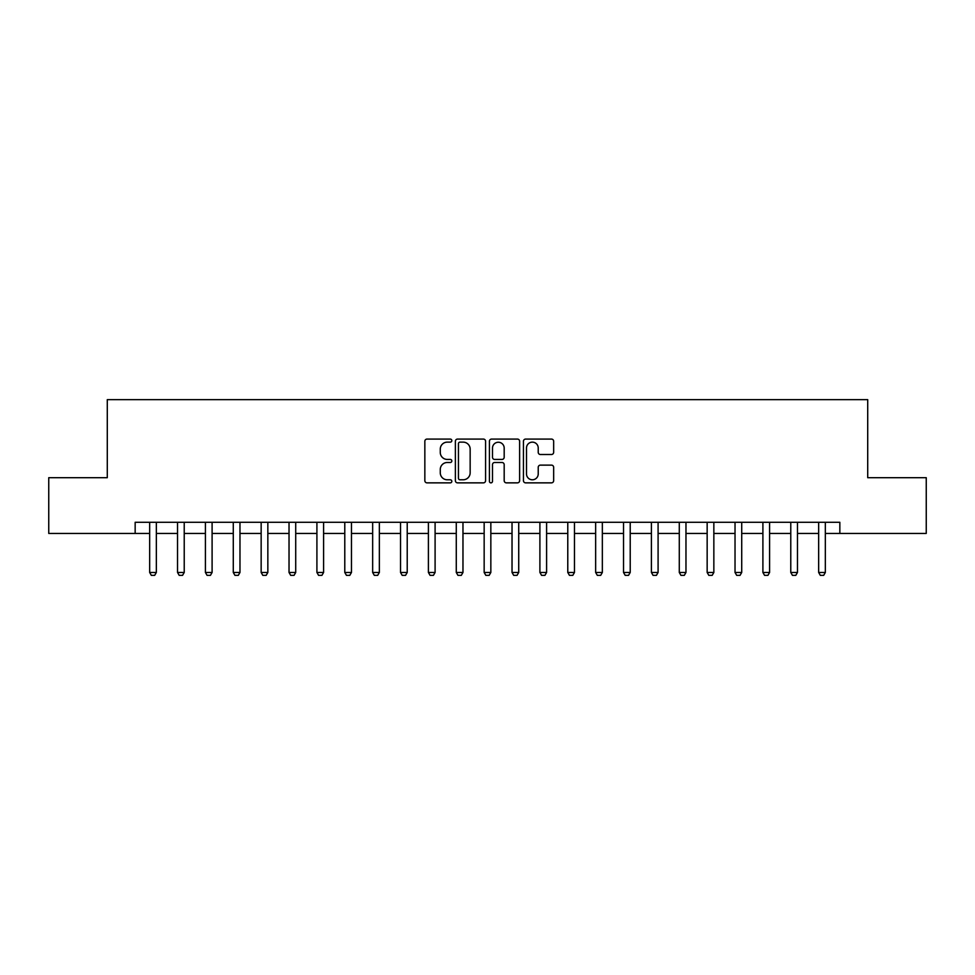 <?xml version="1.0" encoding="UTF-8"?>
<svg xmlns="http://www.w3.org/2000/svg" width="975" height="975" viewBox="0 0 975 975"><rect width="100%" height="100%" fill="white"/><g stroke="black" fill="none" stroke-linecap="round" stroke-linejoin="round"><path stroke-width="1.46" d="M451.827 440.602A1.536 1.536 0 0 0 450.292 439.079L427.038 439.079A2.194 2.194 0 0 0 424.844 441.261L424.844 480.663A2.194 2.194 0 0 0 427.038 482.857L450.292 482.857A1.536 1.536 0 0 0 451.827 481.321A1.536 1.536 0 0 0 450.292 479.785L447.281 479.785A7.008 7.008 0 0 1 440.273 472.778L440.273 469.499A7.008 7.008 0 0 1 447.281 462.491L450.292 462.491A1.536 1.536 0 0 0 451.827 460.968A1.536 1.536 0 0 0 450.292 459.432L447.281 459.432A7.008 7.008 0 0 1 440.273 452.424L440.273 449.146A7.008 7.008 0 0 1 447.281 442.138L450.292 442.138A1.536 1.536 0 0 0 451.827 440.602M551.472 454.508A2.194 2.194 0 0 0 553.654 452.315L553.654 441.261A2.194 2.194 0 0 0 551.472 439.079L525.647 439.079A2.194 2.194 0 0 0 523.453 441.261L523.453 480.663A2.194 2.194 0 0 0 525.647 482.857L551.472 482.857A2.194 2.194 0 0 0 553.654 480.663L553.654 467.305A2.194 2.194 0 0 0 551.472 465.124L540.418 465.124A2.194 2.194 0 0 0 538.224 467.305L538.224 473.935A5.85 5.85 0 0 1 532.374 479.785A5.85 5.85 0 0 1 526.512 473.935L526.512 447.988A5.85 5.85 0 0 1 532.374 442.138A5.85 5.85 0 0 1 538.224 447.988L538.224 452.315A2.194 2.194 0 0 0 540.418 454.508L551.472 454.508M135.159 533.435L48.75 533.435L48.75 477.689L107.287 477.689L107.287 399.64L867.713 399.64L867.713 477.689L926.25 477.689L926.25 533.435L839.841 533.435L839.841 522.283L135.159 522.283L135.159 533.435L149.662 533.435M485.587 441.261A2.194 2.194 0 0 0 483.393 439.079L457.567 439.079A2.194 2.194 0 0 0 455.374 441.261L455.374 480.663A2.194 2.194 0 0 0 457.567 482.857L483.393 482.857A2.194 2.194 0 0 0 485.587 480.663L485.587 441.261M491.607 439.079L517.433 439.079A2.194 2.194 0 0 1 519.626 441.261L519.626 480.663A2.194 2.194 0 0 1 517.433 482.857L506.378 482.857A2.194 2.194 0 0 1 504.185 480.663L504.185 464.685A2.194 2.194 0 0 0 502.003 462.491L494.666 462.491A2.194 2.194 0 0 0 492.485 464.685L492.485 481.321A1.536 1.536 0 0 1 490.949 482.857A1.536 1.536 0 0 1 489.413 481.321L489.413 441.261A2.194 2.194 0 0 1 491.607 439.079M156.341 533.435L177.535 533.435M184.226 533.435L205.408 533.435M212.099 533.435L233.281 533.435M239.972 533.435L261.154 533.435M267.845 533.435L289.027 533.435M295.717 533.435L316.912 533.435M323.59 533.435L344.784 533.435M351.475 533.435L372.657 533.435M379.348 533.435L400.53 533.435M407.221 533.435L428.403 533.435M435.094 533.435L456.276 533.435M462.967 533.435L484.161 533.435M490.839 533.435L512.033 533.435M518.724 533.435L539.906 533.435M546.597 533.435L567.779 533.435M574.47 533.435L595.652 533.435M602.343 533.435L623.525 533.435M630.216 533.435L651.41 533.435M658.088 533.435L679.283 533.435M685.973 533.435L707.155 533.435M713.846 533.435L735.028 533.435M741.719 533.435L762.901 533.435M769.592 533.435L790.774 533.435M797.465 533.435L818.659 533.435M825.338 533.435L839.841 533.435M459.981 442.138A1.536 1.536 0 0 0 458.445 443.674L458.445 478.25A1.536 1.536 0 0 0 459.981 479.785L463.149 479.785A7.008 7.008 0 0 0 470.157 472.778L470.157 449.146A7.008 7.008 0 0 0 463.149 442.138L459.981 442.138M504.185 448.098A5.85 5.85 0 0 0 498.335 442.248A5.85 5.85 0 0 0 492.485 448.098L492.485 457.238A2.194 2.194 0 0 0 494.666 459.432L502.003 459.432A2.194 2.194 0 0 0 504.185 457.238L504.185 448.098M156.597 522.283L156.451 522.722A2.23 2.23 0 0 0 156.341 523.404L156.341 572.459L154.672 575.36L151.332 575.36L149.662 572.459L149.662 523.404A2.23 2.23 0 0 0 149.553 522.722L149.407 522.283M149.662 572.459L156.341 572.459M184.47 522.283L184.324 522.722A2.23 2.23 0 0 0 184.226 523.404L184.226 572.459L182.544 575.36L179.205 575.36L177.535 572.459L177.535 523.404A2.23 2.23 0 0 0 177.426 522.722L177.292 522.283M177.535 572.459L184.226 572.459M212.343 522.283L212.197 522.722A2.23 2.23 0 0 0 212.099 523.404L212.099 572.459L210.429 575.36L207.078 575.36L205.408 572.459L205.408 523.404A2.23 2.23 0 0 0 205.298 522.722L205.164 522.283M205.408 572.459L212.099 572.459M240.216 522.283L240.082 522.722A2.23 2.23 0 0 0 239.972 523.404L239.972 572.459L238.302 575.36L234.951 575.36L233.281 572.459L233.281 523.404A2.23 2.23 0 0 0 233.171 522.722L233.037 522.283M233.281 572.459L239.972 572.459M268.088 522.283L267.954 522.722A2.23 2.23 0 0 0 267.845 523.404L267.845 572.459L266.175 575.36L262.823 575.36L261.154 572.459L261.154 523.404A2.23 2.23 0 0 0 261.056 522.722L260.91 522.283M261.154 572.459L267.845 572.459M295.961 522.283L295.827 522.722A2.23 2.23 0 0 0 295.717 523.404L295.717 572.459L294.048 575.36L290.708 575.36L289.027 572.459L289.027 523.404A2.23 2.23 0 0 0 288.929 522.722L288.783 522.283M289.027 572.459L295.717 572.459M323.846 522.283L323.7 522.722A2.23 2.23 0 0 0 323.59 523.404L323.59 572.459L321.921 575.36L318.581 575.36L316.912 572.459L316.912 523.404A2.23 2.23 0 0 0 316.802 522.722L316.656 522.283M316.912 572.459L323.59 572.459M351.719 522.283L351.573 522.722A2.23 2.23 0 0 0 351.475 523.404L351.475 572.459L349.793 575.36L346.454 575.36L344.784 572.459L344.784 523.404A2.23 2.23 0 0 0 344.675 522.722L344.541 522.283M344.784 572.459L351.475 572.459M379.592 522.283L379.446 522.722A2.23 2.23 0 0 0 379.348 523.404L379.348 572.459L377.678 575.36L374.327 575.36L372.657 572.459L372.657 523.404A2.23 2.23 0 0 0 372.548 522.722L372.413 522.283M372.657 572.459L379.348 572.459M407.465 522.283L407.331 522.722A2.23 2.23 0 0 0 407.221 523.404L407.221 572.459L405.551 575.36L402.2 575.36L400.53 572.459L400.53 523.404A2.23 2.23 0 0 0 400.42 522.722L400.286 522.283M400.53 572.459L407.221 572.459M435.337 522.283L435.203 522.722A2.23 2.23 0 0 0 435.094 523.404L435.094 572.459L433.424 575.36L430.072 575.36L428.403 572.459L428.403 523.404A2.23 2.23 0 0 0 428.305 522.722L428.159 522.283M428.403 572.459L435.094 572.459M463.21 522.283L463.076 522.722A2.23 2.23 0 0 0 462.967 523.404L462.967 572.459L461.297 575.36L457.957 575.36L456.276 572.459L456.276 523.404A2.23 2.23 0 0 0 456.178 522.722L456.032 522.283M456.276 572.459L462.967 572.459M491.095 522.283L490.949 522.722A2.23 2.23 0 0 0 490.839 523.404L490.839 572.459L489.17 575.36L485.83 575.36L484.161 572.459L484.161 523.404A2.23 2.23 0 0 0 484.051 522.722L483.905 522.283M484.161 572.459L490.839 572.459M518.968 522.283L518.822 522.722A2.23 2.23 0 0 0 518.724 523.404L518.724 572.459L517.043 575.36L513.703 575.36L512.033 572.459L512.033 523.404A2.23 2.23 0 0 0 511.924 522.722L511.79 522.283M512.033 572.459L518.724 572.459M546.841 522.283L546.695 522.722A2.23 2.23 0 0 0 546.597 523.404L546.597 572.459L544.928 575.36L541.576 575.36L539.906 572.459L539.906 523.404A2.23 2.23 0 0 0 539.797 522.722L539.663 522.283M539.906 572.459L546.597 572.459M574.714 522.283L574.58 522.722A2.23 2.23 0 0 0 574.47 523.404L574.47 572.459L572.8 575.36L569.449 575.36L567.779 572.459L567.779 523.404A2.23 2.23 0 0 0 567.669 522.722L567.535 522.283M567.779 572.459L574.47 572.459M602.587 522.283L602.452 522.722A2.23 2.23 0 0 0 602.343 523.404L602.343 572.459L600.673 575.36L597.322 575.36L595.652 572.459L595.652 523.404A2.23 2.23 0 0 0 595.554 522.722L595.408 522.283M595.652 572.459L602.343 572.459M630.459 522.283L630.325 522.722A2.23 2.23 0 0 0 630.216 523.404L630.216 572.459L628.546 575.36L625.207 575.36L623.525 572.459L623.525 523.404A2.23 2.23 0 0 0 623.427 522.722L623.281 522.283M623.525 572.459L630.216 572.459M658.344 522.283L658.198 522.722A2.23 2.23 0 0 0 658.088 523.404L658.088 572.459L656.419 575.36L653.079 575.36L651.41 572.459L651.41 523.404A2.23 2.23 0 0 0 651.3 522.722L651.154 522.283M651.41 572.459L658.088 572.459M686.217 522.283L686.071 522.722A2.23 2.23 0 0 0 685.973 523.404L685.973 572.459L684.292 575.36L680.952 575.36L679.283 572.459L679.283 523.404A2.23 2.23 0 0 0 679.173 522.722L679.039 522.283M679.283 572.459L685.973 572.459M714.09 522.283L713.944 522.722A2.23 2.23 0 0 0 713.846 523.404L713.846 572.459L712.177 575.36L708.825 575.36L707.155 572.459L707.155 523.404A2.23 2.23 0 0 0 707.046 522.722L706.912 522.283M707.155 572.459L713.846 572.459M741.963 522.283L741.829 522.722A2.23 2.23 0 0 0 741.719 523.404L741.719 572.459L740.049 575.36L736.698 575.36L735.028 572.459L735.028 523.404A2.23 2.23 0 0 0 734.918 522.722L734.784 522.283M735.028 572.459L741.719 572.459M769.836 522.283L769.702 522.722A2.23 2.23 0 0 0 769.592 523.404L769.592 572.459L767.922 575.36L764.571 575.36L762.901 572.459L762.901 523.404A2.23 2.23 0 0 0 762.803 522.722L762.657 522.283M762.901 572.459L769.592 572.459M797.708 522.283L797.574 522.722A2.23 2.23 0 0 0 797.465 523.404L797.465 572.459L795.795 575.36L792.456 575.36L790.774 572.459L790.774 523.404A2.23 2.23 0 0 0 790.676 522.722L790.53 522.283M790.774 572.459L797.465 572.459M825.593 522.283L825.447 522.722A2.23 2.23 0 0 0 825.338 523.404L825.338 572.459L823.668 575.36L820.328 575.36L818.659 572.459L818.659 523.404A2.23 2.23 0 0 0 818.549 522.722L818.403 522.283M818.659 572.459L825.338 572.459"/></g></svg>
